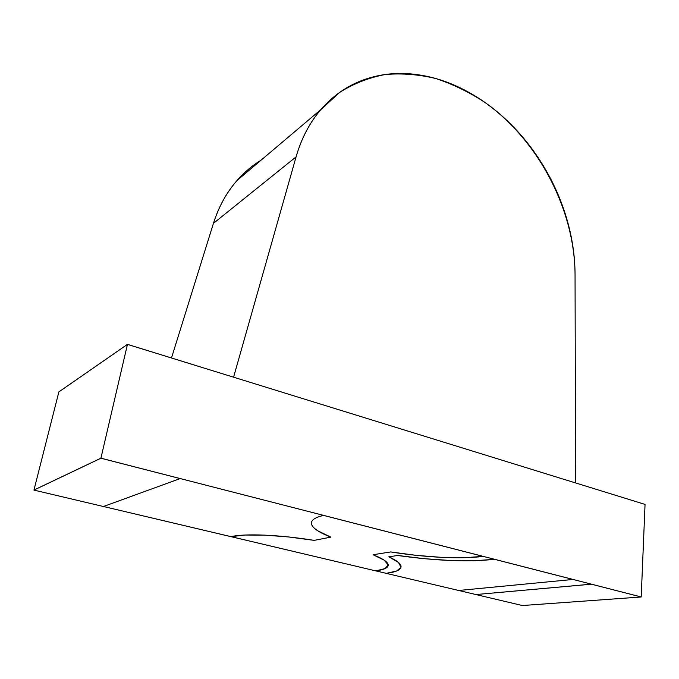 <?xml version="1.0" encoding="UTF-8"?>
<svg xmlns="http://www.w3.org/2000/svg" width="679" height="679" viewBox="0 0 679 679"><rect width="100%" height="100%" fill="white"/><g stroke="black" fill="none" stroke-linecap="round" stroke-linejoin="round"><path stroke-width="1.02" d="M373.051 554.735C383.465 558.859 388.515 562.424 388.193 565.446C387.701 568.017 383.567 569.834 375.784 570.886L385.188 568.535L388.193 564.877L384.17 560.158L373.051 554.735L390.722 551.934L373.051 554.735M230.979 536.639L375.784 570.886L230.979 536.665C244.55 533.329 279.51 534.729 314.156 540.374L288.482 536.945L264.572 535.12L244.813 535.044L230.979 536.665L103.463 506.5L230.979 536.639M330.843 537.123L314.156 540.374L330.843 537.123C317.636 531.971 311.16 527.125 311.432 522.584C311.899 519.596 315.939 517.203 323.552 515.403L483.1 556.381C461.406 559.343 424.63 557.425 390.722 551.934L416.405 555.371L441.511 557.349L464.309 557.714L483.1 556.381L323.552 515.403C318.816 516.498 315.463 517.848 313.486 519.452C311.525 521.056 310.931 522.83 311.712 524.774C312.501 526.717 314.538 528.737 317.823 530.834L330.843 537.123M397.571 555.447L424.655 558.715L450.839 560.514L474.621 560.735L494.507 559.309L572.949 579.45L494.507 559.309C468.569 562.161 436.257 560.888 397.563 555.49L388.855 556.814C397.334 560.71 401.408 564.096 401.06 566.99C400.474 570.029 395.543 572.151 386.258 573.365L458.698 590.484L572.949 579.45L458.698 590.484L386.258 573.365L396.706 570.963L401.017 567.262L398.48 562.45L388.855 556.772M397.563 555.49L388.855 556.814M233.576 377.193L296.078 156.883L213.435 223.357L171.49 357.977L213.435 223.357L296.078 156.883C301.442 138.346 309.709 122.585 320.87 109.591L339.678 92.395C353.818 83.525 369.045 77.559 385.349 74.503C401.993 73.094 418.807 74.444 435.782 78.535C452.621 84.086 468.849 91.945 484.475 102.122C538.32 140.086 574.655 209.514 575.054 274.435L575.554 482.93L575.054 274.435C574.977 255.907 572.202 237.336 566.727 218.706C561.244 200.093 553.393 182.371 543.175 165.557C532.956 148.735 520.861 133.704 506.907 120.455C492.929 107.197 477.761 96.528 461.406 88.448C445.017 80.36 428.322 75.522 411.304 73.952C394.253 72.39 377.974 74.503 362.459 80.275C346.918 86.097 333.338 95.535 321.719 108.615C310.108 121.753 301.561 137.845 296.078 156.883L233.576 377.193L575.554 482.93L233.576 377.193M320.87 109.591L237.098 180.444C226.591 192.437 218.706 206.747 213.435 223.357C218.816 206.297 226.973 191.69 237.905 179.536C244.881 171.787 252.605 165.328 261.067 160.176M591.434 584.161L641.205 596.985L591.434 584.161L475.886 594.549L522.363 605.532L641.205 596.985L522.363 605.532L475.886 594.549L591.434 584.203L641.205 596.985L645.05 504.412L641.205 596.96L100.908 458.198L127.448 344.38L58.869 391.91L33.95 490.094L103.429 506.517L180.164 478.576L100.916 458.172L33.95 490.094L100.916 458.172L180.164 478.576L100.916 458.172L33.958 490.051L58.869 391.91L127.448 344.38L645.05 504.412L127.448 344.38L58.869 391.91L127.448 344.355L192.327 364.419L127.448 344.355L192.318 364.436L127.448 344.355L58.878 391.893L127.448 344.38L100.908 458.198L591.434 584.161M103.429 506.517L180.164 478.576L100.899 458.223L33.95 490.094L103.429 506.517M475.886 594.532L458.749 590.484L475.886 594.532M386.258 573.348L375.835 570.886L386.258 573.348M33.958 490.068L100.908 458.198L33.958 490.068M603.996 491.715L645.05 504.412L603.996 491.715"/></g></svg>
